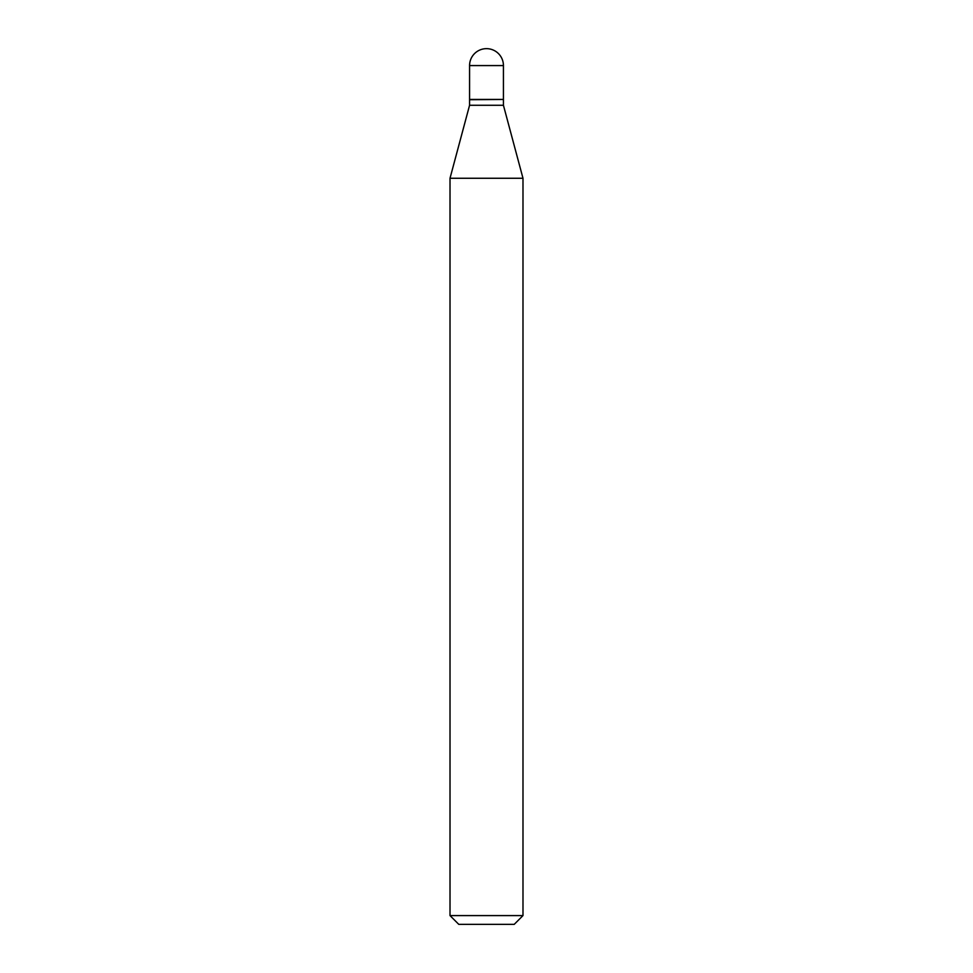 <?xml version="1.0" encoding="UTF-8"?>
<svg xmlns="http://www.w3.org/2000/svg" width="973" height="973" viewBox="0 0 973 973"><rect width="100%" height="100%" fill="white"/><g stroke="black" fill="none" stroke-linecap="round" stroke-linejoin="round"><path stroke-width="1.46" d="M469.57 65.58L469.57 99.441L503.43 99.441L503.43 65.58L469.57 65.58A16.93 16.93 0 0 1 486.5 48.65A16.93 16.93 0 0 1 503.43 65.58M503.138 99.441L469.57 99.733L469.57 105.279L450.013 178.266L450.013 915.593L522.988 915.593L514.231 924.35L458.769 924.35L450.013 915.593M503.43 99.733L503.43 105.279L469.57 105.279M503.43 105.279L522.988 178.266L450.013 178.266M522.988 178.266L522.988 915.593"/></g></svg>
